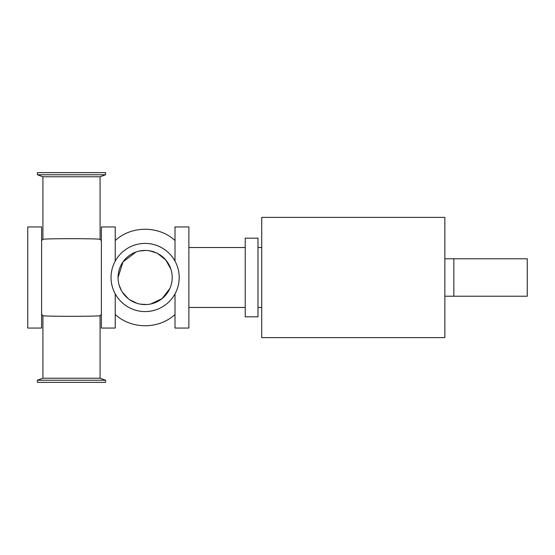 <?xml version="1.0" encoding="UTF-8"?>
<svg xmlns="http://www.w3.org/2000/svg" width="555" height="555" viewBox="0 0 555 555"><rect width="100%" height="100%" fill="white"/><g stroke="black" fill="none" stroke-linecap="round" stroke-linejoin="round"><path stroke-width="0.83" d="M175.012 261.121L175.012 226.94L188.867 226.94L188.867 328.06L175.012 328.06L175.012 293.879M115.239 293.879L115.239 328.06L101.378 328.06L101.378 226.94L115.239 226.94L115.239 261.121M41.604 328.06L41.604 226.94L27.75 226.94L27.75 328.06L41.604 328.06M261.717 277.5L261.717 217.387L444.853 217.387L444.853 337.613L261.717 337.613L261.717 277.5M245.234 238.178L245.234 316.822L257.971 316.822L257.971 238.178L245.234 238.178M105.575 380.231L37.414 380.231L42.915 378.226L100.073 378.226L105.575 380.231L105.575 382.367L37.414 382.367L37.414 380.231M105.575 174.769L37.414 174.769L37.414 172.633L105.575 172.633L105.575 174.769L100.073 176.774L42.915 176.774L37.414 174.769M111.042 277.5A34.084 34.084 0 0 0 162.164 307.012A34.084 34.084 0 0 0 162.164 247.988A34.084 34.084 0 0 0 111.042 277.5M42.915 378.226L42.915 315.594C41.174 316.558 101.794 316.558 100.073 315.594L100.073 378.226M101.378 240.523L100.073 239.406C101.815 238.442 41.195 238.442 42.915 239.406L42.915 176.774M119.124 285.062L121.476 290.681M122.239 291.972L128.281 298.701M129.523 299.631L137.085 303.356M140.165 304.119L146.881 304.522M150.682 304.001L162.122 298.583L169.844 288.545M170.822 268.974L165.779 259.99L157.745 253.545M156.51 252.934L149.364 250.756M145.583 250.423L139.18 251.082M136.031 251.991L123.009 261.884L118.048 277.5A27.077 27.077 0 0 0 158.668 300.949A27.077 27.077 0 0 0 158.668 254.051A27.077 27.077 0 0 0 118.048 277.5M453.844 258.776L527.25 258.776L527.25 296.224L453.844 296.224L453.844 258.776L444.853 258.776M188.867 307.463L245.234 307.463M188.867 247.537L245.234 247.537M257.971 307.463L261.717 307.463M257.971 247.537L261.717 247.537M101.378 314.477L100.073 315.594M41.604 314.477L42.915 315.594M41.604 240.523L42.915 239.406M100.073 176.774L100.073 239.406M175.012 240.523C158.779 225.503 131.473 225.503 115.239 240.523M175.012 314.477C158.779 329.497 131.473 329.497 115.239 314.477M453.844 296.224L444.853 296.224"/></g></svg>
